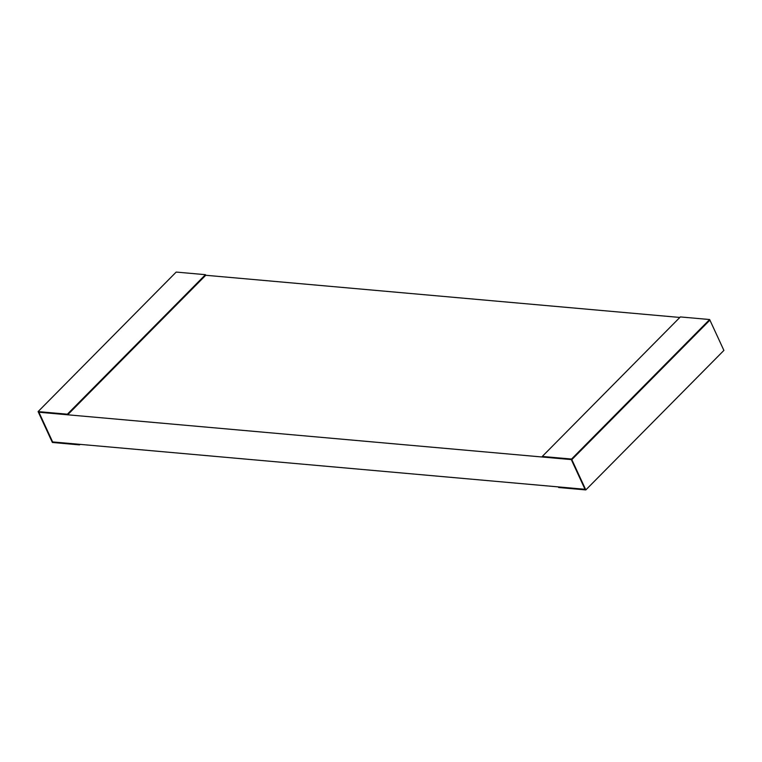 <?xml version="1.0" encoding="UTF-8"?>
<svg xmlns="http://www.w3.org/2000/svg" width="762" height="762" viewBox="0 0 762 762"><rect width="100%" height="100%" fill="white"/><g stroke="black" fill="none" stroke-linecap="round" stroke-linejoin="round"><path stroke-width="1.14" d="M585.816 489.928L558.67 487.509L558.394 486.918L585.016 489.28L585.292 489.88L571.3 459.591L585.016 489.28L52.626 441.922L38.91 412.232L571.824 459.638L709.908 320.126L723.9 350.406L585.816 489.928L571.557 459.048L709.632 319.535L680.352 316.925L542.268 456.448L571.557 459.048M679.837 317.449L205.74 275.272L205.464 274.682L176.184 272.072L38.1 411.594L67.38 414.195L205.464 274.682M79.515 444.884L79.248 444.294L52.626 441.922L52.902 442.512L38.376 412.185L52.368 442.465L79.515 444.884L80.039 444.36M67.38 414.195L67.656 414.795L38.376 412.185L38.1 411.594M205.74 275.272L67.656 414.795M542.268 456.448L542.544 457.038L571.824 459.638L709.908 320.126L709.632 319.535"/></g></svg>
